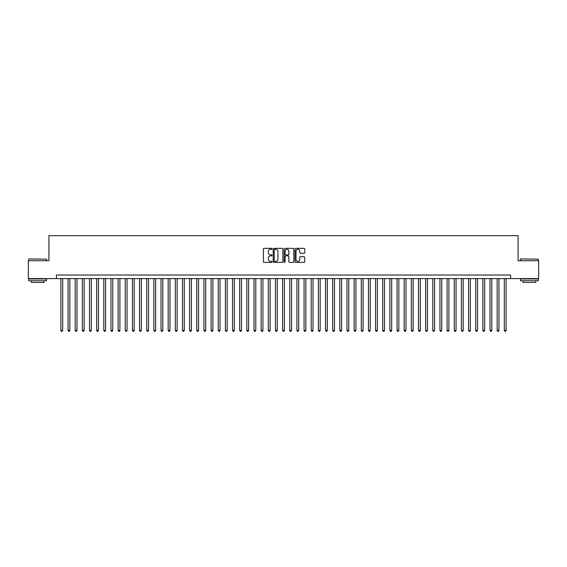 <?xml version="1.0" encoding="UTF-8"?>
<svg xmlns="http://www.w3.org/2000/svg" width="567" height="567" viewBox="0 0 567 567"><rect width="100%" height="100%" fill="white"/><g stroke="black" fill="none" stroke-linecap="round" stroke-linejoin="round"><path stroke-width="0.85" d="M272.054 248.828A0.489 0.489 0 0 0 271.565 248.339L264.109 248.339A0.702 0.702 0 0 0 263.407 249.041L263.407 261.678A0.702 0.702 0 0 0 264.109 262.379L271.565 262.379A0.489 0.489 0 0 0 272.054 261.883A0.489 0.489 0 0 0 271.565 261.394L270.601 261.394A2.247 2.247 0 0 1 268.354 259.147L268.354 258.091A2.247 2.247 0 0 1 270.601 255.845L271.565 255.845A0.489 0.489 0 0 0 272.054 255.356A0.489 0.489 0 0 0 271.565 254.867L270.601 254.867A2.247 2.247 0 0 1 268.354 252.62L268.354 251.564A2.247 2.247 0 0 1 270.601 249.317L271.565 249.317A0.489 0.489 0 0 0 272.054 248.828M304.018 253.286A0.702 0.702 0 0 0 304.72 252.584L304.72 249.041A0.702 0.702 0 0 0 304.018 248.339L295.733 248.339A0.702 0.702 0 0 0 295.031 249.041L295.031 261.678A0.702 0.702 0 0 0 295.733 262.379L304.018 262.379A0.702 0.702 0 0 0 304.72 261.678L304.72 257.39A0.702 0.702 0 0 0 304.018 256.688L300.475 256.688A0.702 0.702 0 0 0 299.773 257.39L299.773 259.516A1.878 1.878 0 0 1 297.895 261.394A1.878 1.878 0 0 1 296.017 259.516L296.017 251.195A1.878 1.878 0 0 1 297.895 249.317A1.878 1.878 0 0 1 299.773 251.195L299.773 252.584A0.702 0.702 0 0 0 300.475 253.286L304.018 253.286M56.424 278.603L28.35 278.603L28.35 260.721L48.911 260.721L48.911 235.688L518.089 235.688L518.089 260.721L538.65 260.721L538.65 278.603L510.576 278.603L510.576 275.023L56.424 275.023L56.424 278.603L510.576 278.603M282.883 249.041A0.702 0.702 0 0 0 282.182 248.339L273.896 248.339A0.702 0.702 0 0 0 273.195 249.041L273.195 261.678A0.702 0.702 0 0 0 273.896 262.379L282.182 262.379A0.702 0.702 0 0 0 282.883 261.678L282.883 249.041M284.818 248.339L293.104 248.339A0.702 0.702 0 0 1 293.805 249.041L293.805 261.678A0.702 0.702 0 0 1 293.104 262.379L289.553 262.379A0.702 0.702 0 0 1 288.851 261.678L288.851 256.553A0.702 0.702 0 0 0 288.149 255.845L285.796 255.845A0.702 0.702 0 0 0 285.095 256.553L285.095 261.883A0.489 0.489 0 0 1 284.606 262.379A0.489 0.489 0 0 1 284.117 261.883L284.117 249.041A0.702 0.702 0 0 1 284.818 248.339M274.669 249.317A0.489 0.489 0 0 0 274.18 249.813L274.18 260.905A0.489 0.489 0 0 0 274.669 261.394L275.69 261.394A2.247 2.247 0 0 0 277.936 259.147L277.936 251.564A2.247 2.247 0 0 0 275.69 249.317L274.669 249.317M288.851 251.231A1.878 1.878 0 0 0 286.973 249.352A1.878 1.878 0 0 0 285.095 251.231L285.095 254.165A0.702 0.702 0 0 0 285.796 254.867L288.149 254.867A0.702 0.702 0 0 0 288.851 254.165L288.851 251.231M60.889 278.603L60.889 330.384L62.682 330.384L62.682 278.603M62.682 330.384L62.143 331.312L61.427 331.312L60.889 330.384M28.924 258.935L46.586 259.147L28.924 258.935M37.649 280.743L28.704 280.743L28.704 278.957L46.586 278.957L46.586 280.743L37.649 280.743M44.084 280.743L44.084 282.394L31.213 282.394L31.213 280.743M520.626 258.935L538.296 259.147L520.626 258.935M529.351 280.743L520.414 280.743L520.414 278.957L538.296 278.957L538.296 280.743L529.351 280.743M535.787 280.743L535.787 282.394L522.916 282.394L522.916 280.743M68.047 278.603L68.047 330.384L69.833 330.384L69.833 278.603M69.833 330.384L69.294 331.312L68.579 331.312L68.047 330.384M75.198 278.603L75.198 330.384L76.984 330.384L76.984 278.603M76.984 330.384L76.446 331.312L75.73 331.312L75.198 330.384M82.35 278.603L82.35 330.384L84.136 330.384L84.136 278.603M84.136 330.384L83.597 331.312L82.881 331.312L82.35 330.384M89.501 278.603L89.501 330.384L91.287 330.384L91.287 278.603M91.287 330.384L90.748 331.312L90.04 331.312L89.501 330.384M96.652 278.603L96.652 330.384L98.438 330.384L98.438 278.603M98.438 330.384L97.907 331.312L97.191 331.312L96.652 330.384M103.804 278.603L103.804 330.384L105.59 330.384L105.59 278.603M105.59 330.384L105.058 331.312L104.342 331.312L103.804 330.384M110.955 278.603L110.955 330.384L112.741 330.384L112.741 278.603M112.741 330.384L112.209 331.312L111.493 331.312L110.955 330.384M118.106 278.603L118.106 330.384L119.899 330.384L119.899 278.603M119.899 330.384L119.361 331.312L118.645 331.312L118.106 330.384M125.257 278.603L125.257 330.384L127.051 330.384L127.051 278.603M127.051 330.384L126.512 331.312L125.796 331.312L125.257 330.384M132.416 278.603L132.416 330.384L134.202 330.384L134.202 278.603M134.202 330.384L133.663 331.312L132.947 331.312L132.416 330.384M139.567 278.603L139.567 330.384L141.353 330.384L141.353 278.603M141.353 330.384L140.814 331.312L140.099 331.312L139.567 330.384M146.718 278.603L146.718 330.384L148.504 330.384L148.504 278.603M148.504 330.384L147.966 331.312L147.25 331.312L146.718 330.384M153.87 278.603L153.87 330.384L155.656 330.384L155.656 278.603M155.656 330.384L155.117 331.312L154.408 331.312L153.87 330.384M161.021 278.603L161.021 330.384L162.807 330.384L162.807 278.603M162.807 330.384L162.275 331.312L161.56 331.312L161.021 330.384M168.172 278.603L168.172 330.384L169.958 330.384L169.958 278.603M169.958 330.384L169.427 331.312L168.711 331.312L168.172 330.384M175.323 278.603L175.323 330.384L177.11 330.384L177.11 278.603M177.11 330.384L176.578 331.312L175.862 331.312L175.323 330.384M182.475 278.603L182.475 330.384L184.268 330.384L184.268 278.603M184.268 330.384L183.729 331.312L183.013 331.312L182.475 330.384M189.626 278.603L189.626 330.384L191.419 330.384L191.419 278.603M191.419 330.384L190.881 331.312L190.165 331.312L189.626 330.384M196.784 278.603L196.784 330.384L198.57 330.384L198.57 278.603M198.57 330.384L198.032 331.312L197.316 331.312L196.784 330.384M203.936 278.603L203.936 330.384L205.722 330.384L205.722 278.603M205.722 330.384L205.183 331.312L204.467 331.312L203.936 330.384M211.087 278.603L211.087 330.384L212.873 330.384L212.873 278.603M212.873 330.384L212.334 331.312L211.619 331.312L211.087 330.384M218.238 278.603L218.238 330.384L220.024 330.384L220.024 278.603M220.024 330.384L219.486 331.312L218.777 331.312L218.238 330.384M225.39 278.603L225.39 330.384L227.176 330.384L227.176 278.603M227.176 330.384L226.644 331.312L225.928 331.312L225.39 330.384M232.541 278.603L232.541 330.384L234.327 330.384L234.327 278.603M234.327 330.384L233.795 331.312L233.08 331.312L232.541 330.384M239.692 278.603L239.692 330.384L241.478 330.384L241.478 278.603M241.478 330.384L240.947 331.312L240.231 331.312L239.692 330.384M246.843 278.603L246.843 330.384L248.637 330.384L248.637 278.603M248.637 330.384L248.098 331.312L247.382 331.312L246.843 330.384M253.995 278.603L253.995 330.384L255.788 330.384L255.788 278.603M255.788 330.384L255.249 331.312L254.533 331.312L253.995 330.384M261.153 278.603L261.153 330.384L262.939 330.384L262.939 278.603M262.939 330.384L262.401 331.312L261.685 331.312L261.153 330.384M268.304 278.603L268.304 330.384L270.09 330.384L270.09 278.603M270.09 330.384L269.552 331.312L268.836 331.312L268.304 330.384M275.456 278.603L275.456 330.384L277.242 330.384L277.242 278.603M277.242 330.384L276.703 331.312L275.987 331.312L275.456 330.384M282.607 278.603L282.607 330.384L284.393 330.384L284.393 278.603M284.393 330.384L283.854 331.312L283.146 331.312L282.607 330.384M289.758 278.603L289.758 330.384L291.544 330.384L291.544 278.603M291.544 330.384L291.013 331.312L290.297 331.312L289.758 330.384M296.91 278.603L296.91 330.384L298.696 330.384L298.696 278.603M298.696 330.384L298.164 331.312L297.448 331.312L296.91 330.384M304.061 278.603L304.061 330.384L305.847 330.384L305.847 278.603M305.847 330.384L305.315 331.312L304.599 331.312L304.061 330.384M311.212 278.603L311.212 330.384L313.005 330.384L313.005 278.603M313.005 330.384L312.467 331.312L311.751 331.312L311.212 330.384M318.363 278.603L318.363 330.384L320.157 330.384L320.157 278.603M320.157 330.384L319.618 331.312L318.902 331.312L318.363 330.384M325.522 278.603L325.522 330.384L327.308 330.384L327.308 278.603M327.308 330.384L326.769 331.312L326.053 331.312L325.522 330.384M332.673 278.603L332.673 330.384L334.459 330.384L334.459 278.603M334.459 330.384L333.92 331.312L333.205 331.312L332.673 330.384M339.824 278.603L339.824 330.384L341.61 330.384L341.61 278.603M341.61 330.384L341.072 331.312L340.356 331.312L339.824 330.384M346.976 278.603L346.976 330.384L348.762 330.384L348.762 278.603M348.762 330.384L348.223 331.312L347.514 331.312L346.976 330.384M354.127 278.603L354.127 330.384L355.913 330.384L355.913 278.603M355.913 330.384L355.381 331.312L354.666 331.312L354.127 330.384M361.278 278.603L361.278 330.384L363.064 330.384L363.064 278.603M363.064 330.384L362.533 331.312L361.817 331.312L361.278 330.384M368.43 278.603L368.43 330.384L370.216 330.384L370.216 278.603M370.216 330.384L369.684 331.312L368.968 331.312L368.43 330.384M375.581 278.603L375.581 330.384L377.374 330.384L377.374 278.603M377.374 330.384L376.835 331.312L376.119 331.312L375.581 330.384M382.732 278.603L382.732 330.384L384.525 330.384L384.525 278.603M384.525 330.384L383.987 331.312L383.271 331.312L382.732 330.384M389.89 278.603L389.89 330.384L391.677 330.384L391.677 278.603M391.677 330.384L391.138 331.312L390.422 331.312L389.89 330.384M397.042 278.603L397.042 330.384L398.828 330.384L398.828 278.603M398.828 330.384L398.289 331.312L397.573 331.312L397.042 330.384M404.193 278.603L404.193 330.384L405.979 330.384L405.979 278.603M405.979 330.384L405.44 331.312L404.725 331.312L404.193 330.384M411.344 278.603L411.344 330.384L413.13 330.384L413.13 278.603M413.13 330.384L412.592 331.312L411.883 331.312L411.344 330.384M418.496 278.603L418.496 330.384L420.282 330.384L420.282 278.603M420.282 330.384L419.75 331.312L419.034 331.312L418.496 330.384M425.647 278.603L425.647 330.384L427.433 330.384L427.433 278.603M427.433 330.384L426.901 331.312L426.186 331.312L425.647 330.384M432.798 278.603L432.798 330.384L434.584 330.384L434.584 278.603M434.584 330.384L434.053 331.312L433.337 331.312L432.798 330.384M439.949 278.603L439.949 330.384L441.743 330.384L441.743 278.603M441.743 330.384L441.204 331.312L440.488 331.312L439.949 330.384M447.101 278.603L447.101 330.384L448.894 330.384L448.894 278.603M448.894 330.384L448.355 331.312L447.639 331.312L447.101 330.384M454.259 278.603L454.259 330.384L456.045 330.384L456.045 278.603M456.045 330.384L455.507 331.312L454.791 331.312L454.259 330.384M461.41 278.603L461.41 330.384L463.196 330.384L463.196 278.603M463.196 330.384L462.658 331.312L461.942 331.312L461.41 330.384M468.562 278.603L468.562 330.384L470.348 330.384L470.348 278.603M470.348 330.384L469.809 331.312L469.093 331.312L468.562 330.384M475.713 278.603L475.713 330.384L477.499 330.384L477.499 278.603M477.499 330.384L476.96 331.312L476.252 331.312L475.713 330.384M482.864 278.603L482.864 330.384L484.65 330.384L484.65 278.603M484.65 330.384L484.119 331.312L483.403 331.312L482.864 330.384M490.016 278.603L490.016 330.384L491.802 330.384L491.802 278.603M491.802 330.384L491.27 331.312L490.554 331.312L490.016 330.384M497.167 278.603L497.167 330.384L498.953 330.384L498.953 278.603M498.953 330.384L498.421 331.312L497.706 331.312L497.167 330.384M504.318 278.603L504.318 330.384L506.111 330.384L506.111 278.603M506.111 330.384L505.573 331.312L504.857 331.312L504.318 330.384M28.704 260.721L28.704 259.147M32.787 278.957L32.787 278.603M42.511 278.957L42.511 278.603M46.586 260.721L46.586 259.147M520.414 260.721L520.414 259.147M524.489 278.957L524.489 278.603M534.213 278.957L534.213 278.603M538.296 260.721L538.296 259.147"/></g></svg>
